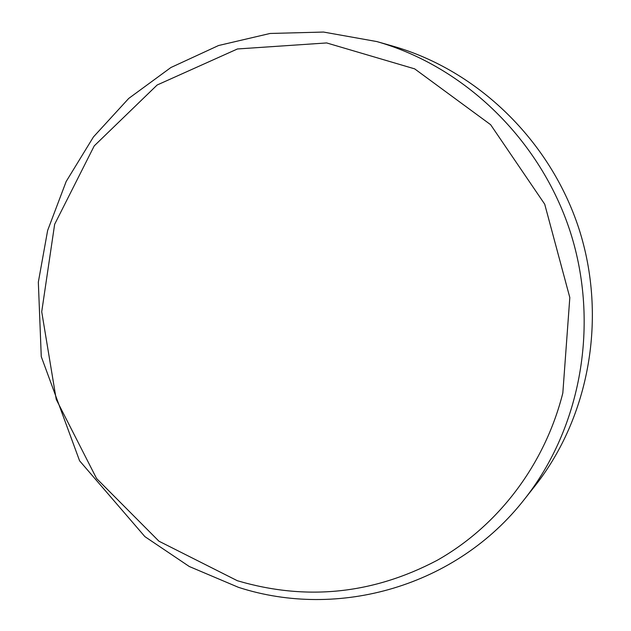 <?xml version="1.0" encoding="UTF-8"?>
<svg xmlns="http://www.w3.org/2000/svg" width="631" height="631" viewBox="0 0 631 631"><rect width="100%" height="100%" fill="white"/><g stroke="black" fill="none" stroke-linecap="round" stroke-linejoin="round"><path stroke-width="0.95" d="M376.873 41.575L392.939 46.158C477.612 70.293 550.358 140.65 578.998 228.895C607.385 317.219 589.528 416.846 534.97 485.949L524.621 499.05C581.254 427.337 599.797 323.679 570.243 231.727C540.428 139.853 464.755 66.626 376.873 41.575L323.537 32.055L270.076 33.467L218.563 45.519L170.891 67.525L128.724 98.428L93.459 136.919L66.176 181.476L47.64 230.457L38.333 282.144L41.267 356.625L79.593 460.811L144.893 536.634L189.268 566.496L238.392 587.311C338.453 619.871 456.686 586.388 524.621 499.05M237.343 580.717L158.917 541.185L96.575 478.511L56.23 399.391L41.717 311.769L54.645 224.305L94.24 145.879L157.151 85.004L237.422 48.973L326.661 42.94L414.67 68.866L490.626 124.693L544.711 204.184L569.817 297.572L562.828 393.018C544.687 465.071 497.78 526.207 436.904 560.462C372.566 594.236 306.043 600.988 237.343 580.717"/></g></svg>
